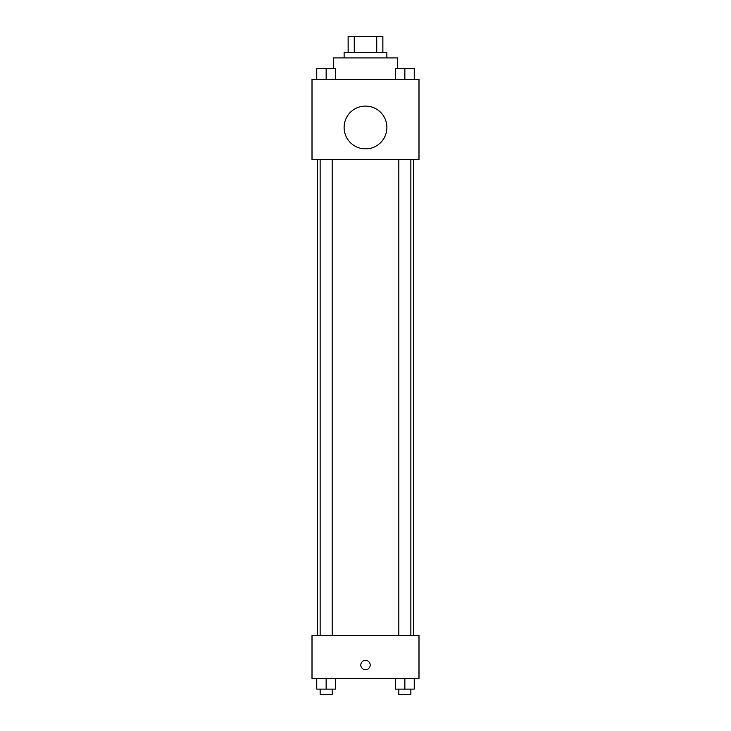 <?xml version="1.0" encoding="UTF-8"?>
<svg xmlns="http://www.w3.org/2000/svg" width="731" height="731" viewBox="0 0 731 731"><rect width="100%" height="100%" fill="white"/><g stroke="black" fill="none" stroke-linecap="round" stroke-linejoin="round"><path stroke-width="1.1" d="M354.243 52.595L354.243 36.55L348.12 36.55L348.12 52.595L348.12 36.55M354.243 36.55L382.88 36.55L382.88 52.595M376.757 52.595L376.757 36.55M344.109 57.941L344.109 52.595L386.891 52.595L386.891 57.941M397.591 68.641L397.591 57.941L333.409 57.941L333.409 68.641M312.009 79.341L418.991 79.341L418.991 159.568L312.009 159.568L312.009 79.341M365.5 148.877A21.391 21.391 0 0 1 346.969 116.777A21.391 21.391 0 0 1 384.031 116.777A21.391 21.391 0 0 1 365.5 148.877M312.009 635.614L418.991 635.614L418.991 678.405L312.009 678.405L312.009 635.614M365.5 669.715A4.678 4.678 0 0 1 361.443 662.688A4.678 4.678 0 0 1 369.557 662.688A4.678 4.678 0 0 1 365.5 669.715M395.508 678.405L395.508 689.105L414.23 689.105L414.23 678.405L414.23 689.105M404.864 689.105L404.864 678.405M410.877 689.105L410.877 694.45L398.852 694.45L398.852 689.105M316.77 678.405L316.77 689.105L335.492 689.105L335.492 678.405L335.492 689.105M326.136 689.105L326.136 678.405M332.148 689.105L332.148 694.45L320.123 694.45L320.123 689.105M395.508 79.341L395.508 68.641L414.23 68.641L414.23 79.341L414.23 68.641M404.864 79.341L404.864 68.641L398.852 68.604M410.877 68.641L404.864 68.604M316.77 79.341L316.77 68.641L335.492 68.641L335.492 79.341L335.492 68.641M326.136 79.341L326.136 68.641L320.123 68.604M332.148 68.641L326.136 68.604M413.636 635.614L413.636 159.568M317.364 635.614L317.364 159.568M398.852 159.568L398.852 635.614M410.877 159.568L410.877 635.614M332.148 635.614L332.148 159.568M320.123 635.614L320.123 159.568"/></g></svg>
